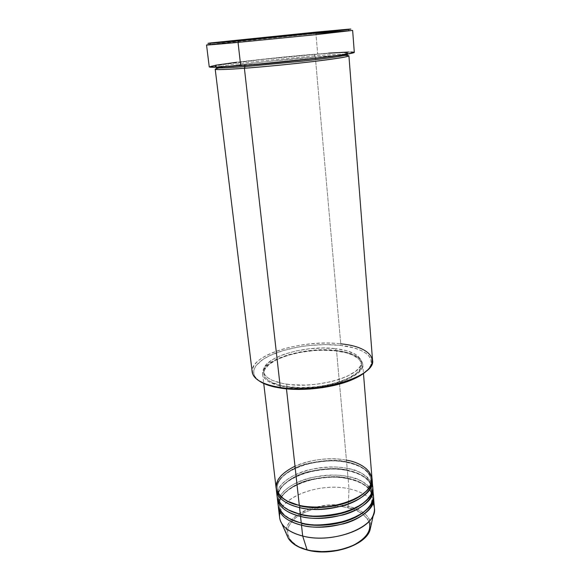 <?xml version="1.0" encoding="UTF-8"?>
<svg xmlns="http://www.w3.org/2000/svg" width="581" height="581" viewBox="0 0 581 581"><rect width="100%" height="100%" fill="white"/><g stroke="black" fill="none" stroke-linecap="round" stroke-linejoin="round"><path stroke-width="0.44" stroke-dasharray="2.9 2.18" d="M286.651 534.556C283.543 525.289 295.032 513.176 310.915 508.455C327.234 504.504 339.682 503.814 348.251 506.392L347.808 507.671C337.706 504.758 309.557 505.296 293.405 519.755C278.829 534.861 295.562 547.847 307.727 549.917L311.452 550.723M299.992 505.499L299.309 505.354L299.992 505.499M372 478.439C370.446 469.419 361.927 463.34 346.436 460.196L336.515 350.488C352.536 352.529 361.266 357.068 362.704 364.091C366.052 377.541 318.686 392.524 286.273 387.099L300.486 388.115L315.926 387.309L326.137 385.784L340.197 382.182L348.142 379.081L357.112 373.728L359.203 371.833L361.941 368.013L362.573 366.124L362.377 362.471L360.293 359.102L353.938 354.838L344.322 351.766L336.515 350.488L327.916 349.856L314.176 350.161L300.333 351.919L287.406 355.006L276.367 359.211L268.124 364.243L263.44 369.741L262.583 373.438L262.866 375.253L264.907 378.696L268.872 381.79L278.168 385.464L286.273 387.099L286.462 388.842L286.273 387.099C271.588 384.68 263.701 380.337 262.627 374.077C260.15 359.813 305.09 346.247 336.515 350.488L346.436 460.196L345.993 461.742C355.274 463.435 369.465 468.431 370.881 479.565C371.288 484.06 368.993 488.628 363.982 493.254C368.993 488.628 371.288 484.06 370.881 479.565C369.465 468.431 355.274 463.435 345.993 461.742L346.625 462.258C355.877 463.972 369.698 468.744 372.043 479.514C369.85 470.995 361.382 465.243 346.625 462.258L347.184 468.424L346.741 469.978C356 471.714 370.148 476.819 371.579 488.12C372.007 492.826 369.581 497.576 364.316 502.369C369.581 497.576 372.007 492.826 371.579 488.12C370.148 476.819 356 471.714 346.741 469.978L347.365 470.479C356.603 472.237 370.409 477.117 372.741 488.076C370.562 479.412 362.101 473.544 347.365 470.479L347.925 476.609L347.482 478.163C356.719 479.942 370.831 485.15 372.276 496.617C372.719 501.541 370.162 506.479 364.628 511.44C370.162 506.479 372.719 501.541 372.276 496.617C370.831 485.15 356.719 479.942 347.482 478.163L348.106 478.65C357.322 480.451 371.106 485.44 373.43 496.573C371.259 487.764 362.82 481.794 348.106 478.65L349.021 488.788L348.251 506.392C317.647 498.658 275.605 519.603 288.329 538.347M300.965 514.345L300.283 514.192L300.965 514.345M372.007 483.82C366.183 474.764 357.911 469.637 347.184 468.424C316.856 461.815 274.138 477.974 277.122 496.544M302.004 523.43L301.248 522.973L301.938 523.125M372.719 492.347C366.923 483.101 358.659 477.858 347.925 476.609C317.669 469.84 275.111 486.174 278.125 505.027M273.738 386.285C248.712 380.7 246.206 366.894 264.115 356.749C281.792 346.523 315.272 340.996 340.756 343.836L340.292 345.361C318.875 342.979 291.495 346.516 273.215 354.098C254.95 361.658 247.927 372.908 259.097 380.867L254.674 376.263L253.817 374.193L253.824 369.915L256.032 365.58L263.128 359.312L270.042 355.507L282.991 350.633L298.097 347.068L308.809 345.528L324.99 344.591L340.292 345.361L353.575 347.823L360.772 350.343L366.291 353.488L368.347 355.274L370.896 359.181L371.237 363.445L370.547 365.66L367.504 370.046C378.551 358.644 364.759 347.874 340.292 345.361L340.756 343.836C303.144 338.955 249.358 354.984 252.198 372.072M206.538 44.991C205.856 44.541 271.661 37.663 315.89 33.495L315.12 32.195L315.89 33.495L210.09 44.432L211.223 42.871M215.21 69.175C214.287 67.374 274.653 60.213 315.33 57.076L314.553 55.82L315.084 54.36L283.39 57.221C265.335 59.008 242.393 61.586 227.28 63.75L215.043 66.089C214.948 66.488 216.771 66.662 220.504 66.604L263.011 63.605L322.949 57.25L340.633 54.796L348.694 52.922L340.865 52.668L320.298 53.946L261.835 59.473L218.55 65.181L214.919 66.176L215.66 66.539L225.029 66.437L244.572 65.406L279.875 62.014C300.893 59.937 327.038 56.931 340.633 54.796C362.246 51.121 332.056 52.915 315.084 54.36L314.553 55.82C325.941 54.912 342.027 53.793 346.625 54.244C342.027 53.793 325.941 54.912 314.553 55.82L315.33 57.076L344.823 55.406M372.697 487.009C371.136 477.843 362.631 471.649 347.184 468.424L346.625 462.258C337.561 459.905 324.38 460.501 307.088 464.045C290.195 468.221 275.568 479.325 276.287 489.071C275.053 471.038 316.928 455.947 346.625 462.258L345.993 461.742C336.951 459.382 323.784 460.043 306.499 463.732C289.636 468.083 275.801 479.427 277.435 488.89C278.488 494.09 281.64 498.113 286.905 500.945C281.64 498.113 278.488 494.09 277.435 488.89C275.801 479.427 289.636 468.083 306.499 463.732C323.784 460.043 336.951 459.382 345.993 461.742L346.436 460.196C316.028 453.739 273.164 469.724 276.113 488.011M335.738 348.658L335.941 350.902C305.294 346.755 261.45 360.002 263.876 373.895C264.929 380.003 272.627 384.244 286.963 386.597L286.694 384.172C272.351 381.84 264.653 377.635 263.6 371.564C261.189 357.751 305.069 344.562 335.738 348.658L322.942 347.99L309.375 348.774L296.034 350.939L283.92 354.33L273.963 358.724L267.006 363.808L264.384 367.388L263.738 369.189L263.847 372.726L264.602 374.425L267.55 377.606L272.329 380.373L282.577 383.475L291.096 384.695L305.504 385.08L315.599 384.353L330.335 381.862L339.253 379.378L347.002 376.372L355.761 371.186L359.385 367.504L360.496 365.652L361.266 362.021L360.155 358.6L355.187 354.134L346.792 350.75L335.738 348.658C351.352 350.633 359.864 355.02 361.251 361.818C364.498 374.854 318.308 389.393 286.694 384.172L286.963 386.597C318.548 391.87 364.694 377.28 361.447 364.156C360.053 357.322 351.549 352.907 335.941 350.902L335.738 348.658M219.139 67.955C227.447 66.27 249.801 63.452 269.54 61.361L315.33 57.076L340.756 343.836L315.33 57.076C336.392 55.442 347.591 55.021 348.92 55.834M353.873 52.181L354.308 52.392C352.827 51.607 340.619 52.13 317.691 53.96L315.89 33.495L317.691 53.96C273.687 57.446 208.39 65.079 209.247 66.873M280.078 512.217C284.37 494.947 322.092 482.709 349.021 488.788C318.889 481.794 276.556 498.367 279.621 517.635M278.379 507.133C275.35 488.214 317.872 471.845 348.106 478.65L347.482 478.163C338.483 475.694 325.396 476.333 308.228 480.066C291.48 484.489 277.769 496.138 279.439 505.884C280.638 511.607 284.116 515.95 289.868 518.906C284.116 515.95 280.638 511.607 279.439 505.884C277.769 496.138 291.48 484.489 308.228 480.066C325.396 476.333 338.483 475.694 347.482 478.163L347.925 476.609L347.365 470.479L346.741 469.978C337.714 467.567 324.59 468.213 307.364 471.925C290.558 476.311 276.788 487.808 278.437 497.416C279.563 502.87 282.874 507.053 288.379 509.951M277.377 498.672C274.385 480.029 317.059 463.827 347.365 470.479C338.324 468.075 325.178 468.656 307.93 472.222C291.088 476.442 276.534 487.699 277.297 497.597M373.394 495.513C371.818 486.21 363.328 479.913 347.925 476.609C339.282 474.307 326.754 474.728 310.348 477.858C294.313 481.576 279.178 491.831 278.161 501.781M374.418 508.179C372.835 498.665 364.367 492.209 349.021 488.788L348.106 478.65C339.079 476.188 325.97 476.761 308.765 480.356C291.974 484.612 277.493 496.021 278.299 506.073M370.874 526.154C370.598 516.524 363.052 509.936 348.251 506.392L349.021 488.788C361.026 491.359 368.979 496.08 372.9 502.957M351.708 546.082L360.888 540.78L367.047 534.455L368.339 532.218L369.719 527.715L369.494 523.299L367.715 519.131L362.377 513.684L354.33 509.552L344.286 507.017L336.878 506.298L329.195 506.385L321.496 507.264L314.038 508.905L303.863 512.689L298.097 515.979L293.405 519.755L288.779 526.066L287.515 530.489L287.806 534.89L289.694 539.103L291.234 541.085L298.046 546.263L307.727 549.917M236.888 62.218L286.302 56.778L328.628 53.125M348.615 52.036L351.004 52.014M372.53 360.067C370.758 351.614 360.169 346.203 340.756 343.836M286.963 386.597L279.062 385.007L269.991 381.434L266.12 378.42L264.885 376.778L263.832 373.307L264.66 369.698L269.206 364.338L277.239 359.421L288.009 355.311L300.624 352.297L314.139 350.583L323.152 350.227L335.941 350.902L346.988 353.016L352.928 355.158L359.116 359.327L361.135 362.609L361.462 364.36L360.685 368.013L358.005 371.738L355.964 373.576L347.213 378.79L339.471 381.811L325.781 385.312L315.839 386.801L300.805 387.585L286.963 386.597M314.553 55.82L264.377 60.606C242.618 62.959 220.613 65.922 217.149 67.171C220.613 65.922 242.618 62.959 264.377 60.606L314.553 55.82M352.529 30.379L315.89 33.495M301.038 514.664C291.902 512.645 279.846 507.307 278.437 497.416C276.788 487.808 290.558 476.311 307.364 471.925C324.59 468.213 337.714 467.567 346.741 469.978L347.184 468.424C338.534 466.18 325.985 466.608 309.55 469.709C293.485 473.384 278.277 483.479 277.173 493.284M346.436 460.196C336.348 458.148 315.207 457.334 294.988 466.173M308.46 550.098C317.182 552.342 335.31 553.417 352.565 545.697M368.913 521.462C363.721 513.481 356.69 508.883 347.808 507.671L348.251 506.392C357.954 508.186 374.643 515.805 369.981 530.199M299.818 505.259C330.451 513.008 374.491 495.593 370.881 479.565C369.494 471.191 361.28 465.446 346.225 462.331C316.42 455.918 274.414 471.932 277.435 488.89C278.56 496.341 286.026 501.802 299.818 505.259M300.798 514.091C331.337 522.007 375.203 504.431 371.579 488.12C370.184 479.601 361.978 473.747 346.973 470.559C317.241 463.994 275.387 480.16 278.437 497.416C279.584 504.998 287.036 510.561 300.798 514.091M301.764 522.864C332.223 530.947 375.9 513.212 372.276 496.617C370.867 487.96 362.675 481.99 347.707 478.729C318.054 472.019 276.36 488.345 279.439 505.884C280.601 513.597 288.038 519.254 301.764 522.864M217.911 67.142L244.405 65.275C281.102 62.617 340.175 55.391 345.869 54.367M216.437 67.585L231.964 65.769C252.474 62.966 288.336 59.16 315.091 57.032L347.402 54.512M262.627 374.077L263.738 383.489M263.6 371.564L263.876 373.895M361.251 361.818L361.447 364.156M362.704 364.091L363.474 373.532M349.05 30.561L347.627 29.253"/><path stroke-width="0.87" d="M372.9 502.957C374.767 506.603 374.956 510.43 373.467 514.454L369.981 530.199C366.814 539.153 352.761 547.346 339.006 550.018C324.961 552.182 314.306 552.103 307.044 549.757L302.686 536.031L307.044 549.757C330.756 556.387 365.485 545.21 369.981 530.199C365.304 545.653 330.865 556.649 307.218 550.04C298.075 547.607 291.778 543.714 288.329 538.347C291.677 543.533 297.922 547.338 307.044 549.757L307.436 550.098L307.044 549.757C299.52 548.282 293.282 544.477 288.329 538.347L286.651 534.556M300.072 505.84L300.072 505.84C311.089 509.348 345.535 508.905 363.982 493.254C345.535 508.905 311.089 509.348 300.072 505.84L299.549 507.569L300.072 505.84L286.905 500.945L300.072 505.84M263.738 383.489L276.113 488.011C277.391 496.029 285.126 501.81 299.309 505.354C305.628 506.864 314.161 507.358 324.91 506.835C339.667 505.608 357.693 499.718 366.88 490.56C381.485 473.065 359.152 461.764 346.436 460.196M276.367 490.153L277.122 496.544C278.415 504.686 286.135 510.568 300.283 514.192L299.549 507.569C330.8 515.521 375.704 497.946 372.174 480.589L372.043 479.514C374.367 489.013 360.59 501.309 342.209 506.044C323.341 509.965 309.121 510.474 299.549 507.569C285.38 504.003 277.645 498.2 276.367 490.153L276.287 489.071C276.846 499.682 289.832 505.485 299.549 507.569L300.283 514.192C310.298 517.322 325.157 516.632 344.853 512.122C363.953 506.639 376.205 493.175 372.007 483.82M301.038 514.664L301.038 514.664C311.997 518.179 345.68 517.925 364.316 502.369C345.68 517.925 311.997 518.179 301.038 514.664L300.522 516.393L301.038 514.664L288.379 509.951M277.297 497.597C277.892 508.36 290.841 514.265 300.522 516.393L301.248 522.973L300.522 516.393C331.686 524.52 376.415 506.77 372.871 489.137L372.741 488.076C375.05 497.728 361.324 510.162 343.022 514.933C324.227 518.869 310.065 519.356 300.522 516.393C286.389 512.754 278.669 506.843 277.377 498.672L278.125 505.027C279.432 513.292 287.137 519.276 301.248 522.973C311.227 526.161 326.014 525.493 345.601 520.968C364.607 515.47 376.858 501.861 372.719 492.347M364.628 511.44C345.826 526.88 312.89 526.952 302.004 523.43C312.89 526.952 345.826 526.88 364.628 511.44M278.299 506.073C278.938 516.981 291.836 522.98 301.488 525.159L302.686 536.031L301.488 525.159C332.564 533.452 377.12 515.529 373.561 497.634L373.43 496.573C375.733 506.378 362.05 518.956 343.829 523.757C325.113 527.708 311.002 528.18 301.488 525.159L302.004 523.43L301.488 525.159C287.392 521.44 279.686 515.434 278.379 507.133L279.621 517.635C280.95 526.088 288.634 532.218 302.686 536.031C292.446 533.394 285.482 529.255 281.8 523.604C279.548 519.959 278.974 516.16 280.078 512.217M340.756 343.836C373.866 346.821 384.833 364.991 354.228 378.253C335.353 386.881 302.824 390.977 280.296 387.483L273.738 386.285L274.719 387.026L281.139 388.202L280.296 387.483L244.405 68.267L245.066 66.604L244.572 65.406L245.066 66.604L302.265 61.179C327.495 58.412 348.324 55.34 347.402 54.512C348.324 55.34 327.495 58.412 302.265 61.179L245.066 66.604L244.405 68.267C225.406 69.647 215.674 69.952 215.21 69.175L252.198 372.072C253.454 379.437 262.823 384.578 280.296 387.483C319.339 394.056 376.641 375.994 372.53 360.067L348.92 55.834C348.273 56.807 336.769 58.666 314.415 61.404C292.846 63.99 264.682 66.75 244.405 68.267L280.296 387.483L281.139 388.202L267.449 384.978L259.097 380.867C262.772 383.445 267.979 385.501 274.719 387.026M210.09 44.432C200.924 45.638 210.242 44.962 238.043 42.391L238.718 40.728C211.448 43.285 202.282 43.996 211.223 42.871L315.12 32.195L209.908 43.03L281.589 36.545L349.813 29.304L315.12 32.195L347.627 29.253C356.066 28.636 348.186 29.616 324.002 32.195L238.718 40.728L238.043 42.391L206.538 44.991L209.247 66.873C209.712 67.636 220.199 67.243 240.694 65.711L238.043 42.391L240.694 65.711C262.677 64.026 293.361 61.02 316.834 58.245C341.134 55.318 353.626 53.365 354.308 52.392L345.753 54.389L320.407 57.817L247.186 65.195L220.076 67.047L209.342 66.975L216.009 65.174L236.888 62.218M346.625 54.244L347.402 54.512L346.625 54.244M344.823 55.406C355.114 55.529 345.012 57.526 314.532 61.39C285.133 64.876 257.739 67.28 244.405 68.267C228.115 69.538 206.386 70.57 219.139 67.955M294.988 466.173C279.824 473.864 273.84 482.266 277.028 491.403C282.105 499.05 289.534 503.705 299.309 505.354L286.462 388.842L281.139 388.202C303.173 391.623 334.939 387.621 353.408 379.168C359.719 376.343 364.41 373.3 367.504 370.046L362.007 374.549L354.475 378.689L345.107 382.363L334.264 385.406L322.433 387.665L310.152 389.023L297.98 389.415L286.477 388.842L299.309 505.354C330.574 513.255 375.529 495.731 372 478.439L363.474 373.532M278.161 501.781C276.832 513.851 290.979 520.736 301.248 522.973C332.347 531.223 376.938 513.343 373.394 495.513L372.871 489.137M373.467 514.454C368.579 530.816 329.347 543.242 302.686 536.031C333.654 544.535 377.991 526.401 374.418 508.179L373.561 497.634M369.981 530.199L370.874 526.154M311.452 550.723L323.581 551.761L332.027 551.26L340.321 549.829L351.708 546.082M315.89 33.495L352.638 30.408L314.764 34.773L238.043 42.391L316.63 34.577L352.529 30.379M328.628 53.125L348.615 52.036M351.004 52.014L353.873 52.181M277.173 493.284C275.743 505.209 289.963 512.006 300.283 514.192C331.46 522.275 376.234 504.569 372.697 487.009L372.174 480.589M217.149 67.171L216.437 67.585C216.836 68.493 232.56 67.563 245.066 66.604C232.56 67.563 216.836 68.493 216.437 67.585L217.149 67.171M289.868 518.906L302.004 523.43L289.868 518.906M307.727 549.917L308.46 550.098M352.565 545.697C366.56 538.355 372.007 530.271 368.913 521.462M345.869 54.367L347.402 54.512M281.8 523.604L288.329 538.347M352.638 30.408L354.308 52.392M217.911 67.142L216.437 67.585M354.228 378.253L353.408 379.168"/></g></svg>
